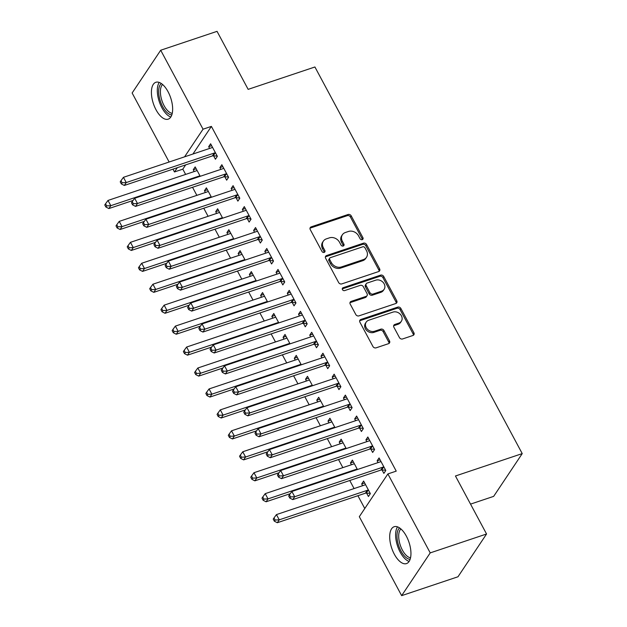 <?xml version="1.0" encoding="UTF-8"?>
<svg xmlns="http://www.w3.org/2000/svg" width="627" height="627" viewBox="0 0 627 627"><rect width="100%" height="100%" fill="white"/><g stroke="black" fill="none" stroke-linecap="round" stroke-linejoin="round"><path stroke-width="0.94" d="M362.273 239.632A1.709 1.419 33.7 0 0 362.931 237.711L351.222 215.876A2.445 2.03 33.7 0 0 348.071 214.505L311.204 226.856A2.445 2.03 33.7 0 0 310.271 227.554A2.445 2.03 33.7 0 0 310.255 229.6L321.972 251.443A1.709 1.419 33.7 0 0 324.841 250.487L323.32 247.657A7.83 6.497 33.7 0 1 323.367 241.113A7.83 6.497 33.7 0 1 326.346 238.879L329.418 237.852A7.83 6.497 33.7 0 1 339.505 242.234L341.017 245.063A1.709 1.419 33.7 0 0 343.886 244.099L342.373 241.27A7.83 6.497 33.7 0 1 342.413 234.725A7.83 6.497 33.7 0 1 345.399 232.499L348.471 231.465A7.83 6.497 33.7 0 1 358.55 235.846L360.063 238.675A1.709 1.419 33.7 0 0 362.273 239.632M362.359 239.6A1.709 1.419 33.7 0 0 362.163 238.871L350.446 217.028A2.445 2.03 33.7 0 0 347.295 215.657L310.436 228.016A2.445 2.03 33.7 0 0 310.012 228.22M324.261 252.375A1.709 1.419 33.7 0 0 324.065 251.639L322.552 248.809L323.32 247.657M343.306 245.988A1.709 1.419 33.7 0 0 343.11 245.259L341.597 242.43L342.373 241.27M394.305 554.174A19.437 9.123 71.5 0 1 394.148 526.727A19.437 9.123 71.5 0 1 406.351 536.14A19.437 9.123 71.5 0 1 406.508 563.587A19.437 9.123 71.5 0 1 394.305 554.174M156.005 109.741A19.437 9.123 71.5 0 1 155.849 82.294A19.437 9.123 71.5 0 1 168.052 91.714A19.437 9.123 71.5 0 1 168.201 119.161A19.437 9.123 71.5 0 1 156.005 109.741M399.446 337.585A2.445 2.03 33.7 0 0 402.597 338.948L412.942 335.484A2.445 2.03 33.7 0 0 413.875 334.787A2.445 2.03 33.7 0 0 413.891 332.741L400.88 308.484A2.445 2.03 33.7 0 0 397.73 307.112L360.862 319.472A2.445 2.03 33.7 0 0 359.929 320.17A2.445 2.03 33.7 0 0 359.914 322.215L372.924 346.472A2.445 2.03 33.7 0 0 376.075 347.844L388.568 343.659A2.445 2.03 33.7 0 0 389.5 342.961A2.445 2.03 33.7 0 0 389.516 340.916L383.951 330.531A2.445 2.03 33.7 0 0 380.801 329.159L374.601 331.236A6.544 5.431 33.7 0 1 367.226 329.05A6.544 5.431 33.7 0 1 366.215 322.106A6.544 5.431 33.7 0 1 368.707 320.24L392.972 312.105A6.544 5.431 33.7 0 1 400.347 314.292A6.544 5.431 33.7 0 1 401.366 321.236A6.544 5.431 33.7 0 1 398.874 323.101L394.83 324.457A2.445 2.03 33.7 0 0 393.897 325.154A2.445 2.03 33.7 0 0 393.881 327.2L399.446 337.585M387.886 473.926L430.224 552.889L401.648 595.65L359.31 516.695L387.886 473.926L396.233 471.128L211.385 126.395L203.038 129.193L184.573 156.836M169.133 162.009L132.132 93L160.7 50.231L217.044 31.35L248.151 89.363L314.919 66.987L522.228 453.603L455.453 475.987L486.56 534L430.224 552.889M160.7 50.231L203.038 129.193M378.661 271.554A2.445 2.03 33.7 0 0 379.594 270.856A2.445 2.03 33.7 0 0 379.609 268.811L366.599 244.554A2.445 2.03 33.7 0 0 363.448 243.182L326.581 255.542A2.445 2.03 33.7 0 0 325.648 256.231A2.445 2.03 33.7 0 0 325.632 258.277L338.643 282.542A2.445 2.03 33.7 0 0 341.793 283.906L378.661 271.554M383.74 276.515L396.75 300.772A2.445 2.03 33.7 0 1 396.734 302.817A2.445 2.03 33.7 0 1 395.802 303.515L358.934 315.875A2.445 2.03 33.7 0 1 355.783 314.503L350.219 304.126A2.445 2.03 33.7 0 1 350.234 302.081A2.445 2.03 33.7 0 1 351.159 301.383L366.113 296.367A2.445 2.03 33.7 0 0 367.046 295.678A2.445 2.03 33.7 0 0 367.061 293.632L363.37 286.743A2.445 2.03 33.7 0 0 360.219 285.371L344.654 290.591A1.709 1.419 33.7 0 1 343.11 287.715L380.589 275.151A2.445 2.03 33.7 0 1 383.74 276.515L382.964 277.675L395.974 301.932L396.75 300.772M470.54 504.116L493.653 496.372L522.228 453.603M370.823 449.057L372.642 452.451L374.578 449.559L367.837 436.995L365.902 439.88L366.85 441.643M357.429 469.513L352.39 460.108L350.462 463L351.41 464.764M348.369 407.174L350.179 410.56L352.115 407.675L345.375 395.104L343.447 397.996L344.388 399.76M334.975 427.622L329.927 418.225L327.999 421.109L328.948 422.872M325.907 365.282L327.725 368.676L329.653 365.784L322.913 353.22L320.985 356.105L321.933 357.868M312.512 385.738L307.473 376.333L305.537 379.225L306.485 380.989M303.444 323.399L305.263 326.785L307.191 323.9L300.458 311.329L298.523 314.221L299.471 315.984M290.05 343.847L285.011 334.45L283.083 337.334L284.023 339.097M280.982 281.507L282.801 284.901L284.736 282.009L277.996 269.445L276.068 272.33L277.009 274.093M267.596 301.963L262.548 292.558L260.62 295.45L261.569 297.214M258.528 239.624L260.346 243.01L262.274 240.117L255.534 227.554L253.606 230.446L254.554 232.209M245.133 260.072L240.094 250.675L238.158 253.559L239.106 255.322M236.065 197.732L237.884 201.126L239.812 198.234L233.079 185.67L231.144 188.555L232.092 190.318M222.671 218.188L217.632 208.783L215.704 211.675L216.644 213.439M213.603 155.849L215.422 159.234L217.357 156.342L210.617 143.779L208.689 146.671L209.63 148.434M200.217 176.297L195.169 166.9L193.241 169.784L194.19 171.547M211.385 126.395L192.92 154.038M185.67 164.885L182.81 169.157L185.631 174.416M192.536 187.293L196.862 195.358M203.767 208.235L208.093 216.307M214.998 229.176L219.325 237.249M226.222 250.126L230.556 258.191M237.453 271.068L241.779 279.133M248.684 292.01L253.01 300.082M259.915 312.951L264.241 321.024M271.146 333.901L275.472 341.966M282.377 354.843L286.704 362.915M293.608 375.785L297.935 383.857M304.832 396.726L309.158 404.799M316.063 417.676L320.389 425.741M327.294 438.618L331.62 446.69M338.525 459.56L342.851 467.632M349.756 480.501L354.083 488.574M357.907 495.714L364.773 508.513M211.44 197.246L206.401 187.841L204.473 190.733L205.413 192.497M224.834 176.79L226.653 180.176L228.581 177.292L221.848 164.721L219.912 167.613L220.861 169.376M233.902 239.13L228.863 229.725L226.927 232.617L227.875 234.38M247.297 218.674L249.115 222.068L251.043 219.176L244.303 206.612L242.375 209.504L243.323 211.268M256.365 281.021L251.317 271.616L249.389 274.508L250.338 276.272M269.759 260.566L271.577 263.951L273.505 261.067L266.765 248.496L264.837 251.388L265.785 253.151M278.819 322.905L273.78 313.5L271.852 316.392L272.8 318.155M292.213 302.449L294.032 305.843L295.968 302.951L289.227 290.387L287.299 293.279L288.24 295.043M301.281 364.796L296.242 355.391L294.314 358.283L295.254 360.047M314.676 344.341L316.494 347.726L318.422 344.842L311.69 332.271L309.754 335.163L310.702 336.926M323.744 406.68L318.704 397.275L316.768 400.167L317.717 401.931M337.138 386.224L338.956 389.618L340.884 386.726L334.144 374.162L332.216 377.054L333.164 378.818M346.206 448.571L341.159 439.166L339.231 442.059L340.179 443.822M359.592 428.116L361.411 431.501L363.346 428.617L356.606 416.046L354.678 418.938L355.619 420.701M366.607 493.12L368.425 496.506L370.361 493.621L363.621 481.05L361.693 483.942L362.633 485.706M382.055 469.999L383.873 473.393L385.801 470.501L379.069 457.937L377.133 460.829L378.081 462.593M486.56 534L457.984 576.769L401.648 595.65M182.81 169.157L174.463 171.955L172.958 169.149M177.323 167.683L174.463 171.955M193.241 169.784L196.188 168.796M208.689 146.671L211.636 145.683M204.473 190.733L207.419 189.738M219.912 167.613L222.867 166.625M215.704 211.675L218.651 210.688M231.144 188.555L234.098 187.567M226.927 232.617L229.882 231.629M242.375 209.504L245.322 208.509M238.158 253.559L241.113 252.571M253.606 230.446L256.553 229.458M249.389 274.508L252.344 273.513M264.837 251.388L267.784 250.4M260.62 295.45L263.567 294.463M276.068 272.33L279.015 271.342M271.852 316.392L274.798 315.405M287.299 293.279L290.246 292.284M283.083 337.334L286.03 336.346M298.523 314.221L301.477 313.234M294.314 358.283L297.261 357.288M309.754 335.163L312.708 334.175M305.537 379.225L308.492 378.238M320.985 356.105L323.932 355.117M316.768 400.167L319.723 399.18M332.216 377.054L335.163 376.059M327.999 421.109L330.946 420.121M343.447 397.996L346.394 397.009M339.231 442.059L342.177 441.063M354.678 418.938L357.625 417.95M350.462 463L353.409 462.013M365.902 439.88L368.856 438.892M361.693 483.942L364.64 482.955M377.133 460.829L380.087 459.834M342.413 234.725L341.644 235.885A7.83 6.497 33.7 0 0 341.597 242.43M323.367 241.113L322.591 242.265A7.83 6.497 33.7 0 0 322.552 248.809M379.084 271.35A2.445 2.03 33.7 0 0 378.833 269.963L365.823 245.706A2.445 2.03 33.7 0 0 362.672 244.334L325.813 256.694A2.445 2.03 33.7 0 0 325.389 256.898M364.945 247.775A1.709 1.419 33.7 0 0 362.735 246.811L330.374 257.658A1.709 1.419 33.7 0 0 329.716 259.578L331.315 262.564A7.83 6.497 33.7 0 0 341.394 266.945L363.519 259.531A7.83 6.497 33.7 0 0 366.497 257.297A7.83 6.497 33.7 0 0 366.544 250.753L364.945 247.775M329.724 258.152L328.956 259.304A1.709 1.419 33.7 0 0 328.94 260.738L329.716 259.578M366.497 257.297L365.721 258.457A7.83 6.497 33.7 0 1 362.743 260.683L340.626 268.097A7.83 6.497 33.7 0 1 330.539 263.716L328.94 260.738M396.225 303.319A2.445 2.03 33.7 0 0 395.974 301.932M367.046 295.678L366.27 296.83A2.445 2.03 33.7 0 1 365.345 297.527L350.391 302.535A2.445 2.03 33.7 0 0 349.968 302.739M382.964 277.675A2.445 2.03 33.7 0 0 379.813 276.303L342.334 288.867A1.709 1.419 33.7 0 0 342.248 288.898M381.631 291.171A6.544 5.431 33.7 0 0 384.124 289.306A6.544 5.431 33.7 0 0 383.105 282.362A6.544 5.431 33.7 0 0 375.73 280.175L367.179 283.036A2.445 2.03 33.7 0 0 366.246 283.733A2.445 2.03 33.7 0 0 366.239 285.779L369.93 292.668A2.445 2.03 33.7 0 0 373.081 294.039L381.631 291.171L380.855 292.323A6.544 5.431 33.7 0 0 383.348 290.466L384.124 289.306M366.246 283.733L365.478 284.893A2.445 2.03 33.7 0 0 365.463 286.939L366.239 285.779M380.855 292.323L372.305 295.192A2.445 2.03 33.7 0 1 369.154 293.82L365.463 286.939M401.366 321.236L400.59 322.396A6.544 5.431 33.7 0 1 398.098 324.261L394.054 325.617A2.445 2.03 33.7 0 0 393.631 325.813M366.215 322.106L365.439 323.258A6.544 5.431 33.7 0 0 366.45 330.202A6.544 5.431 33.7 0 0 373.833 332.396L374.601 331.236M388.991 343.455A2.445 2.03 33.7 0 0 388.74 342.068L383.175 331.683A2.445 2.03 33.7 0 0 380.025 330.319L373.833 332.396M413.365 335.288A2.445 2.03 33.7 0 0 413.115 333.901L400.104 309.644A2.445 2.03 33.7 0 0 396.954 308.272L360.094 320.632A2.445 2.03 33.7 0 0 359.671 320.828M196.988 170.285L196.753 170.513A2.492 2.069 -146.3 0 1 196.055 170.928L107.993 200.436L110.807 205.68L108.871 208.564L133.073 200.452M106.668 205.883L105.548 203.791L104.772 204.943L105.9 207.035L106.668 205.883L110.807 205.68L198.861 176.163A2.492 2.069 -146.3 0 1 199.723 176.054L200.091 176.069M105.548 203.791L107.993 200.436M108.871 208.564L105.9 207.035M215.539 152.957L215.163 152.933A2.492 2.069 33.7 0 0 214.301 153.043L126.246 182.559L123.441 177.323L211.495 147.807A2.492 2.069 33.7 0 0 212.192 147.4L212.435 147.173M217.193 156.045L213.235 155.825A2.492 2.069 33.7 0 0 212.373 155.935L124.318 185.451L126.246 182.559L122.116 182.763L120.995 180.67L120.219 181.83L121.34 183.923L122.116 182.763M121.34 183.923L124.318 185.451M123.441 177.323L120.995 180.67M208.219 191.227L207.976 191.454A2.492 2.069 -146.3 0 1 207.278 191.87L119.224 221.386L122.03 226.621L120.102 229.506L144.296 221.402M117.9 226.825L116.779 224.732L116.003 225.885L117.124 227.977L117.9 226.825L122.03 226.621L210.092 197.105A2.492 2.069 -146.3 0 1 210.946 196.996L211.323 197.019M116.779 224.732L119.224 221.386M120.102 229.506L117.124 227.977M219.45 212.177L219.207 212.396A2.492 2.069 -146.3 0 1 218.51 212.812L130.455 242.328L133.261 247.563L131.333 250.455L155.527 242.343M129.131 247.767L128.01 245.674L127.234 246.834L128.355 248.927L129.131 247.767L133.261 247.563L221.315 218.047A2.492 2.069 -146.3 0 1 222.177 217.937L222.554 217.961M128.01 245.674L130.455 242.328M131.333 250.455L128.355 248.927M226.77 173.898L226.394 173.883A2.492 2.069 33.7 0 0 225.532 173.985L137.478 203.501L134.672 198.265L222.726 168.749A2.492 2.069 33.7 0 0 223.424 168.342L223.667 168.114M228.424 176.994L224.466 176.767A2.492 2.069 33.7 0 0 223.604 176.877L135.55 206.393L137.478 203.501L133.347 203.712L132.219 201.612L131.451 202.772L132.571 204.864L133.347 203.712M132.571 204.864L135.55 206.393M134.672 198.265L132.219 201.612M237.994 194.84L237.625 194.825A2.492 2.069 33.7 0 0 236.763 194.934L148.709 224.45L145.903 219.215L233.957 189.699A2.492 2.069 33.7 0 0 234.655 189.283L234.898 189.056M239.655 197.936L235.697 197.709A2.492 2.069 33.7 0 0 234.835 197.819L146.781 227.335L148.709 224.45L144.571 224.654L143.45 222.561L142.682 223.714L143.802 225.806L144.571 224.654M143.802 225.806L146.781 227.335M145.903 219.215L143.45 222.561M171.822 114.913A16.819 7.892 71.5 0 1 160.379 101.276A16.819 7.892 71.5 0 1 161.288 83.509M162.581 84.504A15.573 7.312 -108.5 0 0 161.978 100.743A15.573 7.312 -108.5 0 0 172.245 113.346M159.234 82.435A19.312 9.068 -108.5 0 0 159.274 101.652A19.312 9.068 -108.5 0 0 170.826 117.006M410.121 559.339A16.819 7.892 71.5 0 1 398.678 545.709A16.819 7.892 71.5 0 1 399.595 527.934M400.88 528.929A15.573 7.312 -108.5 0 0 400.277 545.169A15.573 7.312 -108.5 0 0 410.544 557.771M397.534 526.86A19.312 9.068 -108.5 0 0 397.573 546.078A19.312 9.068 -108.5 0 0 409.125 561.431M230.681 233.119L230.438 233.346A2.492 2.069 -146.3 0 1 229.741 233.753L141.686 263.269L144.492 268.505L142.564 271.397L166.758 263.285M140.362 268.717L139.233 266.616L138.465 267.776L139.586 269.869L140.362 268.717L144.492 268.505L232.546 238.989A2.492 2.069 -146.3 0 1 233.409 238.879L233.785 238.903M139.233 266.616L141.686 263.269M142.564 271.397L139.586 269.869M241.912 254.06L241.669 254.288A2.492 2.069 -146.3 0 1 240.972 254.703L152.917 284.219L155.723 289.455L153.795 292.339L177.99 284.227M151.593 289.658L150.464 287.566L149.696 288.718L150.817 290.81L151.593 289.658L155.723 289.455L243.778 259.939A2.492 2.069 -146.3 0 1 244.64 259.829L245.008 259.844M150.464 287.566L152.917 284.219M153.795 292.339L150.817 290.81M249.225 215.79L248.856 215.766A2.492 2.069 33.7 0 0 247.994 215.876L159.94 245.392L157.134 240.157L245.188 210.641A2.492 2.069 33.7 0 0 245.886 210.225L246.121 209.998M250.886 218.878L246.92 218.658A2.492 2.069 33.7 0 0 246.066 218.768L158.004 248.284L159.94 245.392L155.802 245.596L154.681 243.503L153.913 244.655L155.034 246.756L155.802 245.596M155.034 246.756L158.004 248.284M157.134 240.157L154.681 243.503M260.456 236.732L260.087 236.708A2.492 2.069 33.7 0 0 259.225 236.818L171.171 266.334L168.357 261.098L256.419 231.582A2.492 2.069 33.7 0 0 257.117 231.175L257.352 230.948M262.117 239.82L258.152 239.6A2.492 2.069 33.7 0 0 257.289 239.71L169.235 269.226L171.171 266.334L167.033 266.538L165.912 264.445L165.136 265.605L166.265 267.698L167.033 266.538M166.265 267.698L169.235 269.226M168.357 261.098L165.912 264.445M253.136 275.002L252.9 275.229A2.492 2.069 -146.3 0 1 252.203 275.645L164.149 305.161L166.954 310.396L165.026 313.288L189.221 305.177M162.816 310.6L161.695 308.508L160.927 309.66L162.048 311.752L162.816 310.6L166.954 310.396L255.009 280.88A2.492 2.069 -146.3 0 1 255.871 280.771L256.239 280.794M161.695 308.508L164.149 305.161M165.026 313.288L162.048 311.752M271.687 257.673L271.311 257.658A2.492 2.069 33.7 0 0 270.456 257.768L182.402 287.276L179.588 282.04L267.643 252.524A2.492 2.069 33.7 0 0 268.34 252.117L268.583 251.889M273.341 260.769L269.383 260.542A2.492 2.069 33.7 0 0 268.521 260.652L180.466 290.168L182.402 287.276L178.264 287.487L177.143 285.387L176.367 286.547L177.496 288.639L178.264 287.487M177.496 288.639L180.466 290.168M179.588 282.04L177.143 285.387M264.367 295.952L264.132 296.179A2.492 2.069 -146.3 0 1 263.434 296.587L175.372 326.103L178.186 331.338L176.25 334.23L200.452 326.118M174.047 331.542L172.927 329.449L172.151 330.609L173.279 332.702L174.047 331.542L178.186 331.338L266.24 301.822A2.492 2.069 -146.3 0 1 267.102 301.712L267.47 301.736M172.927 329.449L175.372 326.103M176.25 334.23L173.279 332.702M282.918 278.615L282.542 278.6A2.492 2.069 33.7 0 0 281.688 278.709L193.625 308.225L190.82 302.99L278.874 273.474A2.492 2.069 33.7 0 0 279.571 273.058L279.814 272.831M284.572 281.711L280.614 281.484A2.492 2.069 33.7 0 0 279.752 281.594L191.697 311.11L193.625 308.225L189.495 308.429L188.374 306.337L187.598 307.489L188.719 309.581L189.495 308.429M188.719 309.581L191.697 311.11M190.82 302.99L188.374 306.337M275.598 316.894L275.363 317.121A2.492 2.069 -146.3 0 1 274.665 317.528L186.603 347.044L189.417 352.28L187.481 355.172L211.683 347.06M185.278 352.492L184.158 350.391L183.382 351.551L184.51 353.644L185.278 352.492L189.417 352.28L277.471 322.764A2.492 2.069 -146.3 0 1 278.325 322.654L278.702 322.678M184.158 350.391L186.603 347.044M187.481 355.172L184.51 353.644M294.149 299.565L293.773 299.541A2.492 2.069 33.7 0 0 292.911 299.651L204.857 329.167L202.051 323.932L290.105 294.416A2.492 2.069 33.7 0 0 290.803 294L291.046 293.773M295.803 302.653L291.845 302.433A2.492 2.069 33.7 0 0 290.983 302.543L202.929 332.059L204.857 329.167L200.726 329.371L199.598 327.278L198.83 328.43L199.95 330.531L200.726 329.371M199.95 330.531L202.929 332.059M202.051 323.932L199.598 327.278M286.829 337.835L286.586 338.063A2.492 2.069 -146.3 0 1 285.888 338.478L197.834 367.994L200.64 373.23L198.712 376.114L222.906 368.002M196.51 373.433L195.389 371.341L194.613 372.493L195.734 374.585L196.51 373.433L200.64 373.23L288.702 343.714A2.492 2.069 -146.3 0 1 289.556 343.604L289.933 343.62M195.389 371.341L197.834 367.994M198.712 376.114L195.734 374.585M305.373 320.507L305.004 320.483A2.492 2.069 33.7 0 0 304.142 320.593L216.088 350.109L213.282 344.874L301.336 315.357A2.492 2.069 33.7 0 0 302.034 314.95L302.277 314.723M307.034 323.603L303.076 323.375A2.492 2.069 33.7 0 0 302.214 323.485L214.16 353.001L216.088 350.109L211.957 350.313L210.829 348.22L210.061 349.38L211.181 351.473L211.957 350.313M211.181 351.473L214.16 353.001M213.282 344.874L210.829 348.22M298.06 358.777L297.817 359.005A2.492 2.069 -146.3 0 1 297.12 359.42L209.065 388.936L211.871 394.171L209.943 397.063L234.137 388.952M207.741 394.375L206.612 392.283L205.844 393.435L206.965 395.535L207.741 394.375L211.871 394.171L299.925 364.655A2.492 2.069 -146.3 0 1 300.788 364.546L301.164 364.569M206.612 392.283L209.065 388.936M209.943 397.063L206.965 395.535M316.604 341.449L316.235 341.433A2.492 2.069 33.7 0 0 315.373 341.543L227.319 371.051L224.513 365.815L312.567 336.299A2.492 2.069 33.7 0 0 313.265 335.892L313.5 335.664M318.265 344.544L314.299 344.317A2.492 2.069 33.7 0 0 313.445 344.427L225.391 373.943L227.319 371.051L223.181 371.262L222.06 369.162L221.292 370.322L222.413 372.414L223.181 371.262M222.413 372.414L225.391 373.943M224.513 365.815L222.06 369.162M309.291 379.727L309.048 379.954A2.492 2.069 -146.3 0 1 308.351 380.362L220.296 409.878L223.102 415.113L221.174 418.005L245.369 409.893M218.972 415.317L217.843 413.224L217.075 414.384L218.196 416.477L218.972 415.317L223.102 415.113L311.157 385.597A2.492 2.069 -146.3 0 1 312.019 385.487L312.395 385.511M217.843 413.224L220.296 409.878M221.174 418.005L218.196 416.477M327.835 362.39L327.466 362.375A2.492 2.069 33.7 0 0 326.604 362.484L238.55 392L235.744 386.765L323.798 357.249A2.492 2.069 33.7 0 0 324.496 356.834L324.731 356.606M329.496 365.486L325.531 365.259A2.492 2.069 33.7 0 0 324.676 365.369L236.614 394.885L238.55 392L234.412 392.204L233.291 390.112L232.515 391.264L233.644 393.356L234.412 392.204M233.644 393.356L236.614 394.885M235.744 386.765L233.291 390.112M320.522 400.669L320.279 400.896A2.492 2.069 -146.3 0 1 319.582 401.304L231.528 430.82L234.333 436.055L232.405 438.947L256.6 430.835M230.195 436.267L229.074 434.166L228.306 435.326L229.427 437.419L230.195 436.267L234.333 436.055L322.388 406.539A2.492 2.069 -146.3 0 1 323.25 406.429L323.618 406.453M229.074 434.166L231.528 430.82M232.405 438.947L229.427 437.419M339.066 383.34L338.698 383.316A2.492 2.069 33.7 0 0 337.835 383.426L249.781 412.942L246.967 407.707L335.03 378.191A2.492 2.069 33.7 0 0 335.727 377.775L335.962 377.548M340.727 386.428L336.762 386.208A2.492 2.069 33.7 0 0 335.9 386.318L247.845 415.834L249.781 412.942L245.643 413.146L244.522 411.053L243.746 412.205L244.875 414.306L245.643 413.146M244.875 414.306L247.845 415.834M246.967 407.707L244.522 411.053M331.746 421.61L331.511 421.838A2.492 2.069 -146.3 0 1 330.813 422.253L242.759 451.769L245.565 457.005L243.629 459.889L267.831 451.777M241.426 457.208L240.306 455.116L239.538 456.268L240.658 458.361L241.426 457.208L245.565 457.005L333.619 427.489A2.492 2.069 -146.3 0 1 334.481 427.379L334.849 427.395M240.306 455.116L242.759 451.769M243.629 459.889L240.658 458.361M350.297 404.282L349.921 404.258A2.492 2.069 33.7 0 0 349.067 404.368L261.004 433.884L258.199 428.649L346.253 399.133A2.492 2.069 33.7 0 0 346.95 398.725L347.193 398.498M351.951 407.378L347.993 407.15A2.492 2.069 33.7 0 0 347.131 407.26L259.076 436.776L261.004 433.884L256.874 434.088L255.753 431.995L254.977 433.155L256.098 435.248L256.874 434.088M256.098 435.248L259.076 436.776M258.199 428.649L255.753 431.995M342.977 442.552L342.742 442.78A2.492 2.069 -146.3 0 1 342.044 443.195L253.982 472.711L256.796 477.946L254.86 480.838L279.062 472.727M252.657 478.15L251.537 476.058L250.761 477.21L251.889 479.31L252.657 478.15L256.796 477.946L344.85 448.43A2.492 2.069 -146.3 0 1 345.712 448.321L346.08 448.344M251.537 476.058L253.982 472.711M254.86 480.838L251.889 479.31M361.528 425.224L361.152 425.208A2.492 2.069 33.7 0 0 360.29 425.318L272.236 454.826L269.43 449.59L357.484 420.074A2.492 2.069 33.7 0 0 358.182 419.667L358.425 419.439M363.182 428.319L359.224 428.092A2.492 2.069 33.7 0 0 358.362 428.202L270.308 457.718L272.236 454.826L268.105 455.037L266.984 452.937L266.209 454.097L267.329 456.19L268.105 455.037M267.329 456.19L270.308 457.718M269.43 449.59L266.984 452.937M354.208 463.502L353.965 463.729A2.492 2.069 -146.3 0 1 353.267 464.137L265.213 493.653L268.027 498.888L266.091 501.78L290.293 493.668M263.889 499.092L262.768 496.999L261.992 498.159L263.121 500.252L263.889 499.092L268.027 498.888L356.081 469.372A2.492 2.069 -146.3 0 1 356.935 469.262L357.312 469.286M262.768 496.999L265.213 493.653M266.091 501.78L263.121 500.252M372.759 446.165L372.383 446.15A2.492 2.069 33.7 0 0 371.521 446.259L283.467 475.775L280.661 470.54L368.715 441.024A2.492 2.069 33.7 0 0 369.413 440.609L369.656 440.381M374.413 449.261L370.455 449.034A2.492 2.069 33.7 0 0 369.593 449.144L281.539 478.66L283.467 475.775L279.336 475.979L278.208 473.887L277.44 475.039L278.56 477.131L279.336 475.979M278.56 477.131L281.539 478.66M280.661 470.54L278.208 473.887M365.439 484.444L365.196 484.671A2.492 2.069 -146.3 0 1 364.499 485.079L276.444 514.595L279.25 519.83L277.322 522.722L365.376 493.206A2.492 2.069 -146.3 0 1 366.239 493.096L370.196 493.324M275.12 520.042L273.999 517.941L273.223 519.101L274.344 521.194L275.12 520.042L279.25 519.83L367.312 490.314A2.492 2.069 -146.3 0 1 368.167 490.204L368.543 490.228M273.999 517.941L276.444 514.595M277.322 522.722L274.344 521.194M383.983 467.115L383.614 467.091A2.492 2.069 33.7 0 0 382.752 467.201L294.698 496.717L291.892 491.482L379.946 461.966A2.492 2.069 33.7 0 0 380.644 461.55L380.887 461.323M385.644 470.203L381.686 469.984A2.492 2.069 33.7 0 0 380.824 470.093L292.77 499.609L294.698 496.717L290.567 496.921L289.439 494.828L288.671 495.981L289.792 498.081L290.567 496.921M289.792 498.081L292.77 499.609M291.892 491.482L289.439 494.828M362.163 238.871L362.931 237.711M324.065 251.639L324.841 250.487M343.11 245.259L343.886 244.099M310.436 228.016L311.204 226.856M347.295 215.657L348.071 214.505M350.446 217.028L351.222 215.876M325.813 256.694L326.581 255.542M362.672 244.334L363.448 243.182M365.823 245.706L366.599 244.554M378.833 269.963L379.609 268.811M330.539 263.716L331.315 262.564M340.626 268.097L341.394 266.945M362.743 260.683L363.519 259.531M350.391 302.535L351.159 301.383M365.345 297.527L366.113 296.367M342.334 288.867L343.11 287.715M379.813 276.303L380.589 275.151M369.154 293.82L369.93 292.668M372.305 295.192L373.081 294.039M394.054 325.617L394.83 324.457M398.098 324.261L398.874 323.101M380.025 330.319L380.801 329.159M383.175 331.683L383.951 330.531M388.74 342.068L389.516 340.916M360.094 320.632L360.862 319.472M396.954 308.272L397.73 307.112M400.104 309.644L400.88 308.484M413.115 333.901L413.891 332.741M198.351 176.924L198.861 176.163M199.362 176.587L199.723 176.054M215.163 152.933L213.235 155.825M214.301 153.043L212.373 155.935M209.583 197.866L210.092 197.105M210.594 197.529L210.946 196.996M220.806 218.807L221.315 218.047M221.825 218.47L222.177 217.937M226.394 173.883L224.466 176.767M225.532 173.985L223.604 176.877M237.625 194.825L235.697 197.709M236.763 194.934L234.835 197.819M232.037 239.757L232.546 238.989M233.056 239.412L233.409 238.879M243.268 260.699L243.778 259.939M244.287 260.362L244.64 259.829M248.856 215.766L246.92 218.658M247.994 215.876L246.066 218.768M260.087 236.708L258.152 239.6M259.225 236.818L257.289 239.71M254.499 281.641L255.009 280.88M255.51 281.304L255.871 280.771M271.311 257.658L269.383 260.542M270.456 257.768L268.521 260.652M265.73 302.582L266.24 301.822M266.741 302.245L267.102 301.712M282.542 278.6L280.614 281.484M281.688 278.709L279.752 281.594M276.962 323.532L277.471 322.764M277.973 323.187L278.325 322.654M293.773 299.541L291.845 302.433M292.911 299.651L290.983 302.543M288.193 344.474L288.702 343.714M289.204 344.137L289.556 343.604M305.004 320.483L303.076 323.375M304.142 320.593L302.214 323.485M299.416 365.416L299.925 364.655M300.435 365.079L300.788 364.546M316.235 341.433L314.299 344.317M315.373 341.543L313.445 344.427M310.647 386.357L311.157 385.597M311.666 386.02L312.019 385.487M327.466 362.375L325.531 365.259M326.604 362.484L324.676 365.369M321.878 407.307L322.388 406.539M322.889 406.962L323.25 406.429M338.698 383.316L336.762 386.208M337.835 383.426L335.9 386.318M333.109 428.249L333.619 427.489M334.12 427.912L334.481 427.379M349.921 404.258L347.993 407.15M349.067 404.368L347.131 407.26M344.341 449.191L344.85 448.43M345.352 448.854L345.712 448.321M361.152 425.208L359.224 428.092M360.29 425.318L358.362 428.202M355.572 470.14L356.081 469.372M356.583 469.795L356.935 469.262M372.383 446.15L370.455 449.034M371.521 446.259L369.593 449.144M365.376 493.206L367.312 490.314M366.239 493.096L368.167 490.204M383.614 467.091L381.686 469.984M382.752 467.201L380.824 470.093"/></g></svg>
